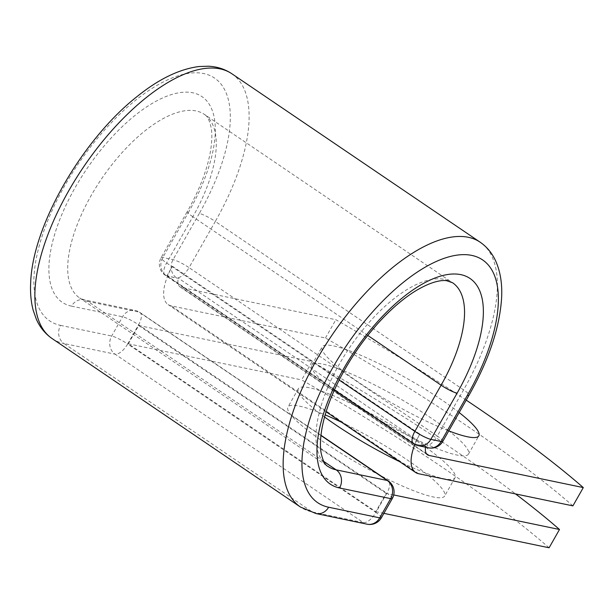 <?xml version="1.0" encoding="UTF-8"?>
<svg xmlns="http://www.w3.org/2000/svg" width="614" height="614" viewBox="0 0 614 614"><rect width="100%" height="100%" fill="white"/><g stroke="black" fill="none" stroke-linecap="round" stroke-linejoin="round"><path stroke-width="0.46" stroke-dasharray="3.07 2.3" d="M341.706 422.348A90.112 14.421 -150.4 0 1 407.573 460.139A90.112 14.421 -150.4 0 1 444.643 496.051A90.112 14.421 -150.4 0 1 325.013 442.94A90.112 14.421 -150.4 0 1 287.943 407.028A90.112 14.421 -150.4 0 1 325.182 414.88M324.576 417.021A90.112 14.421 -150.4 0 1 298.327 388.739A90.112 14.421 -150.4 0 1 417.965 441.85A90.112 14.421 -150.4 0 1 455.035 477.761A90.112 14.421 -150.4 0 1 399.653 461.659M459.18 412.554A90.112 14.421 29.6 0 0 441.773 399.944A90.112 14.421 29.6 0 0 322.135 346.833A90.112 14.421 29.6 0 0 359.213 382.737A90.112 14.421 29.6 0 0 448.765 430.882M448.788 430.844A90.112 14.421 29.6 0 0 431.381 418.226A90.112 14.421 29.6 0 0 311.751 365.115A90.112 14.421 29.6 0 0 348.821 401.026A90.112 14.421 29.6 0 0 468.451 454.137A90.112 14.421 29.6 0 0 448.911 430.944M572.908 505.875A388.409 62.16 -150.4 0 0 325.466 338.007L171.183 305.864A41.552 18.267 -55.8 0 1 168.113 304.582A41.552 18.267 -55.8 0 1 167.591 276.139L176.878 278.073A13.316 5.856 124.2 0 0 178.275 278.088L425.725 445.956A13.316 5.856 -55.8 0 1 424.328 445.941L414.473 444.083L166.202 275.655L176.878 278.073M466.226 400.144A388.409 62.16 29.6 0 0 335.85 319.717L181.567 287.575A20.239 8.903 -55.8 0 1 180.079 286.953A20.239 8.903 -55.8 0 1 178.275 278.088M325.466 338.007L335.85 319.717M414.849 444.482A41.552 18.267 -55.8 0 1 415.041 444.006L424.328 445.941M425.51 447.199A20.239 8.903 -55.8 0 1 425.725 445.956M172.404 266.238L419.853 434.098A41.552 18.267 124.2 0 0 415.041 444.006L167.591 276.139A41.552 18.267 -55.8 0 1 172.404 266.238L166.862 275.985M419.853 434.098L414.312 443.853M386.175 493.38L138.726 325.52L128.341 343.802L375.783 511.669L386.175 493.38L393.72 494.953M549.1 547.78A388.409 62.16 29.6 0 0 301.658 379.912L312.042 361.623A388.409 62.16 29.6 0 1 515.522 493.917M375.783 511.669L383.888 513.358M138.726 325.52L312.042 361.623M128.341 343.802L301.658 379.912M418.625 473.724L171.183 305.864M426.392 453.662L181.567 287.575M52.159 338.598A160.024 70.364 -55.8 0 0 63.971 343.518A13.316 11.766 -78.2 0 1 60.571 325.374A146.708 64.508 -55.8 0 1 64.892 185.451A146.708 64.508 -55.8 0 1 203.633 73.534A146.708 64.508 -55.8 0 1 199.304 213.457A13.316 2.134 -150.4 0 1 215.307 221.439L189.058 267.635A13.316 2.134 29.6 0 0 173.064 259.653L162.794 257.512A13.316 2.134 29.6 0 0 161.114 257.65A13.316 2.134 29.6 0 0 166.594 262.953L339.158 380.02M199.304 213.457L173.064 259.653A13.316 11.766 101.8 0 0 176.471 277.797A13.316 5.856 124.2 0 0 189.058 267.635L437.329 436.063L463.578 389.867A13.316 2.134 -150.4 0 1 469.05 395.17M231.839 73.741A160.024 70.364 -55.8 0 1 215.307 221.439L463.578 389.867A160.024 70.364 -55.8 0 0 480.11 242.162M442.809 441.366A13.316 2.134 29.6 0 0 437.329 436.063A13.316 5.856 124.2 0 1 424.742 446.217A13.316 11.766 101.8 0 0 428.518 447.829M367.771 335.436L192.834 216.757L166.594 262.953A13.316 5.856 124.2 0 0 165.212 275.249A13.316 5.856 124.2 0 0 166.202 275.655A13.316 11.766 101.8 0 1 162.794 257.512L189.035 211.316A13.316 2.134 -150.4 0 0 187.354 211.454L161.114 257.65A13.316 13.316 0 0 0 165.212 275.249L334.392 390.013M192.834 216.757A13.316 2.134 -150.4 0 1 187.354 211.454C199.304 190.156 206.949 170.469 210.28 152.395C211.96 142.709 212.283 134.689 211.254 128.334C209.643 120.436 207.325 115.77 204.301 114.334A110.973 48.798 -55.8 0 1 192.834 216.757M323.731 461.413L87.886 301.413L138.979 312.058A13.316 11.766 -78.2 0 0 135.203 310.454A13.316 11.766 -78.2 0 0 122.585 316.778L111.656 336.019A13.316 11.766 -78.2 0 0 115.064 354.163L63.971 343.518L312.242 511.938A160.024 70.364 -55.8 0 1 300.43 507.018M60.571 325.374L111.656 336.019A13.316 2.134 -150.4 0 1 127.658 344.001L138.587 324.76L386.858 493.188L375.929 512.429L127.658 344.001A13.316 5.856 124.2 0 1 115.064 354.163L363.334 522.583L312.242 511.938A13.316 11.766 -78.2 0 0 316.018 513.55M71.5 306.133L122.585 316.778A13.316 2.134 -150.4 0 1 138.587 324.76A13.316 5.856 124.2 0 0 139.961 312.472A13.316 13.316 0 0 0 135.203 310.454L84.11 299.809L79.697 298.005L327.968 466.433A110.973 48.798 -55.8 0 1 349.888 347.202A110.973 48.798 -55.8 0 1 452.572 282.755L204.301 114.334A110.973 48.798 -55.8 0 0 101.617 178.774A110.973 48.798 -55.8 0 0 79.697 298.005A110.973 48.798 -55.8 0 0 87.886 301.413A13.316 11.766 -78.2 0 0 84.11 299.809A13.316 11.766 -78.2 0 0 71.5 306.133A124.289 54.654 -55.8 0 1 75.161 187.592A124.289 54.654 -55.8 0 1 192.704 92.775A124.289 54.654 -55.8 0 1 189.035 211.316M381.409 517.732A13.316 2.134 -150.4 0 0 375.929 512.429A13.316 5.856 124.2 0 1 363.334 522.583A13.316 11.766 -78.2 0 0 367.111 524.195M320.938 435.503L138.979 312.058A13.316 5.856 124.2 0 1 139.961 312.472L320.968 435.265M413.491 443.669A13.316 5.856 124.2 0 0 414.473 444.083A13.316 11.766 101.8 0 0 418.249 445.687M392.338 498.491A13.316 2.134 -150.4 0 0 386.858 493.188A13.316 5.856 124.2 0 0 388.232 480.892M298.327 388.739L287.943 407.028M311.751 365.115L322.135 346.833M326.111 411.771L168.113 304.582M427.521 454.82L180.079 286.953M468.451 454.137L478.843 435.848M455.035 477.761L444.643 496.051"/><path stroke-width="0.92" d="M325.182 414.88A90.112 14.421 -150.4 0 1 341.706 422.348M399.653 461.659A90.112 14.421 -150.4 0 1 335.405 424.65A90.112 14.421 -150.4 0 1 324.576 417.021M466.226 400.144A388.409 62.16 29.6 0 1 583.3 487.585L572.908 505.875L418.625 473.724A41.552 18.267 -55.8 0 1 415.563 472.45A41.552 18.267 -55.8 0 1 414.849 444.482M448.765 430.882A90.112 14.421 29.6 0 0 478.843 435.848A90.112 14.421 29.6 0 0 459.18 412.554M583.3 487.585L429.017 455.442A20.239 8.903 -55.8 0 1 427.521 454.82A20.239 8.903 -55.8 0 1 425.51 447.199M383.888 513.358L549.1 547.78L559.492 529.491A388.409 62.16 29.6 0 0 515.522 493.917M393.72 494.953L559.492 529.491M429.017 455.442L426.392 453.662M467.369 395.309L441.128 441.504A13.316 2.134 29.6 0 0 442.809 441.366L469.05 395.17A13.316 2.134 -150.4 0 1 467.369 395.309A146.708 64.508 -55.8 0 0 471.698 255.386A146.708 64.508 -55.8 0 0 332.957 367.302A146.708 64.508 -55.8 0 0 328.636 507.225L379.728 517.871L390.657 498.629A13.316 11.766 -78.2 0 0 387.25 480.486L320.938 435.503M367.771 335.436L441.105 385.185A110.973 48.798 -55.8 0 0 452.572 282.755L446.723 280.721C442.663 280.061 432.763 280.544 415.363 291.036C403.068 298.657 390.588 309.448 377.909 323.424C362.045 341.161 348.798 360.679 338.184 381.977C329.948 398.77 324.545 414.25 321.974 428.411C320.324 437.974 319.986 445.91 320.984 452.226C322.588 460.247 324.913 464.982 327.968 466.433A110.973 48.798 -55.8 0 0 336.157 469.84A13.316 11.766 -78.2 0 1 339.565 487.984A124.289 54.654 -55.8 0 1 343.226 369.444A124.289 54.654 -55.8 0 1 460.769 274.627A124.289 54.654 -55.8 0 1 457.1 393.167A13.316 2.134 -150.4 0 1 441.105 385.185L414.864 431.381A13.316 2.134 29.6 0 0 430.859 439.363L441.128 441.504A13.316 11.766 101.8 0 1 428.518 447.829A13.316 13.316 0 0 0 442.809 441.366M457.1 393.167L430.859 439.363A13.316 11.766 101.8 0 1 418.249 445.687L428.518 447.829M339.158 380.02L414.864 431.381A13.316 5.856 124.2 0 0 413.491 443.669L334.392 390.013M52.159 338.598A160.024 70.364 -55.8 0 1 83.765 166.663A160.024 70.364 -55.8 0 1 231.839 73.741C224.885 69.113 217.049 66.604 208.338 66.22L199.013 66.527C179.365 69.06 158.727 79.06 137.091 96.544C82.56 139.37 32.765 225.154 30.7 282.164C30.124 292.394 30.946 301.75 33.179 310.239L36.295 319.111C39.872 327.262 45.167 333.755 52.159 338.598L300.43 507.018A160.024 70.364 -55.8 0 1 332.036 335.091A160.024 70.364 -55.8 0 1 480.11 242.162L231.839 73.741M300.43 507.018L316.018 513.55A13.316 11.766 -78.2 0 0 328.636 507.225M316.018 513.55L367.111 524.195A13.316 13.316 0 0 0 381.409 517.732L392.338 498.491A13.316 13.316 0 0 0 388.232 480.892A13.316 5.856 124.2 0 0 387.25 480.486L336.157 469.84L323.731 461.413M367.111 524.195A13.316 11.766 -78.2 0 0 379.728 517.871A13.316 2.134 -150.4 0 0 381.409 517.732M339.565 487.984L390.657 498.629A13.316 2.134 -150.4 0 0 392.338 498.491M415.563 472.45L326.111 411.771M469.05 395.17C488.782 360.157 499.627 327.861 501.584 298.289C502.382 284.259 500.471 271.948 495.843 261.357C492.259 253.344 487.017 246.943 480.11 242.162M413.491 443.669A13.316 13.316 0 0 0 418.249 445.687M388.232 480.892L320.968 435.265"/></g></svg>
